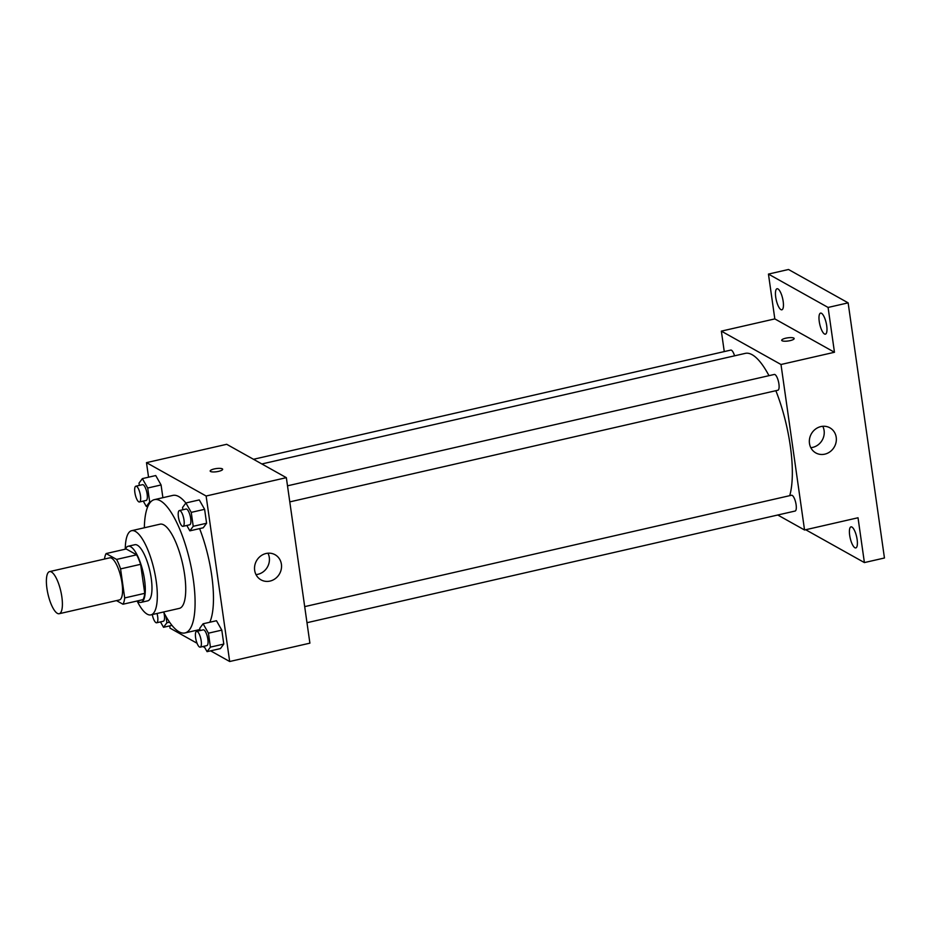 <?xml version="1.0" encoding="UTF-8"?>
<svg xmlns="http://www.w3.org/2000/svg" width="931" height="931" viewBox="0 0 931 931"><rect width="100%" height="100%" fill="white"/><g stroke="black" fill="none" stroke-linecap="round" stroke-linejoin="round"><path stroke-width="1.4" d="M57.338 613.343A21.599 6.575 77.1 0 1 47.4 591.29A21.599 6.575 77.1 0 1 49.576 571.611A21.599 6.575 77.1 0 1 60.794 591.197A21.599 6.575 77.1 0 1 59.212 613.715A21.599 6.575 77.1 0 1 57.338 613.343M49.576 571.611L109.742 557.844A21.599 6.575 77.1 0 1 120.96 577.429A21.599 6.575 77.1 0 1 119.366 599.948L59.212 613.715M106.134 553.561L126.185 548.976L136.648 554.829A27.872 8.484 77.1 0 1 140.616 564.314L144.747 593.338L124.696 597.935L120.564 568.899A27.872 8.484 77.1 0 0 116.596 559.415L106.134 553.561A27.872 8.484 77.1 0 0 104.505 559.042M116.491 600.611L122.973 604.231A27.872 8.484 77.1 0 0 124.696 597.935M144.747 593.338A27.872 8.484 77.1 0 1 143.025 599.645L122.973 604.231M137.241 600.972A28.791 8.763 -102.9 0 0 141.023 602.38A28.791 8.763 -102.9 0 0 143.153 572.356A28.791 8.763 -102.9 0 0 128.187 546.241A28.791 8.763 -102.9 0 0 125.394 549.15M128.187 546.241L134.867 544.716A28.791 8.763 77.1 0 1 149.833 570.831A28.791 8.763 77.1 0 1 147.715 600.856L141.023 602.38M140.616 564.314L120.564 568.899M136.648 554.829L116.596 559.415M137.113 600.995A43.187 13.15 -102.9 0 0 150.927 614.879A43.187 13.15 -102.9 0 0 154.104 569.853A43.187 13.15 -102.9 0 0 131.655 530.682A43.187 13.15 -102.9 0 0 125.266 549.185M150.927 614.879L179.334 608.385A43.187 13.15 -102.9 0 0 182.511 563.348A43.187 13.15 -102.9 0 0 160.062 524.176L131.655 530.682M163.6 611.981A68.382 20.808 -102.9 0 0 184.955 632.952A68.382 20.808 -102.9 0 0 189.982 561.637A68.382 20.808 -102.9 0 0 154.453 499.621A68.382 20.808 -102.9 0 0 144.34 527.772M154.453 499.621L172.829 495.408A68.382 20.808 77.1 0 1 185.863 503.031M199.606 528.61A68.382 20.808 77.1 0 1 209.778 622.257M143.269 501.099L146.33 506.487L149.693 501.949L147.703 488.019L161.075 484.958L162.89 497.689L161.075 484.958L155.733 475.555L142.362 478.615L139.01 483.154L139.324 485.4M186.805 525.456L189.866 530.845L203.237 527.784L206.589 523.245L204.611 509.315L199.269 499.912L185.897 502.973L182.546 507.511L182.86 509.757M210.615 650.839L229.678 661.51L206.123 496.014L146.481 462.649L148.553 477.196M169.721 625.876L170.036 628.146L197.046 643.251M202.888 646.521L204.727 647.545M204.005 646.265L207.066 651.653L220.426 648.593L223.789 644.066L221.799 630.124L216.469 620.721L203.098 623.782L199.734 628.32L200.06 630.566M229.678 661.51L309.895 643.158L286.341 477.661L226.699 444.296L146.481 462.649M286.341 477.661L206.123 496.014M270.002 581.084A14.396 13.22 -60.8 0 1 261.006 579.85A14.396 13.22 -60.8 0 1 256.49 560.834A14.396 13.22 -60.8 0 1 275.064 554.725A14.396 13.22 -60.8 0 1 281.278 569.097A14.396 13.22 -60.8 0 1 270.002 581.084M210.569 471.493A6.296 1.594 171.9 0 1 210.173 471.039A6.296 1.594 171.9 0 1 216.19 468.584A6.296 1.594 171.9 0 1 222.649 469.271A6.296 1.594 171.9 0 1 217.621 471.563A6.296 1.594 171.9 0 1 210.569 471.493M210.173 471.039A6.296 1.594 171.9 0 1 216.19 468.584A6.296 1.594 171.9 0 1 222.649 469.271M267.965 553.212A14.396 13.22 -60.8 0 1 257.887 574.311A14.396 13.22 -60.8 0 1 256.002 574.602M261.855 463.964L745.289 353.373A79.182 24.101 77.1 0 1 768.983 375.67M775.849 390.706A79.182 24.101 77.1 0 1 789.721 495.664M306.986 622.711L795.121 511.038A8.088 2.467 -102.9 0 0 795.935 503.659A8.088 2.467 -102.9 0 0 792.211 495.397A8.088 2.467 -102.9 0 0 791.501 495.257L304.693 606.628M253.488 459.286L730.777 350.091A8.088 2.467 77.1 0 1 734.559 355.828M287.504 485.819L774.313 374.448A8.088 2.467 77.1 0 1 778.514 381.791A8.088 2.467 77.1 0 1 777.92 390.229L289.785 501.89M777.757 515.006L804.547 529.995L780.993 364.498L721.35 331.133L724.26 351.581M805.687 529.739L864.399 562.58L884.45 557.995L848.141 302.854L788.499 269.49L768.447 274.086L774.825 318.902L721.35 331.133M864.399 562.58L858.021 517.764L804.547 529.995M848.141 302.854L828.09 307.451L768.447 274.086M780.993 364.498L834.467 352.267L828.09 307.451M824.808 454.153A14.396 13.22 -60.8 0 1 815.812 452.932A14.396 13.22 -60.8 0 1 811.308 433.916A14.396 13.22 -60.8 0 1 829.87 427.806A14.396 13.22 -60.8 0 1 836.085 442.178A14.396 13.22 -60.8 0 1 824.808 454.153M834.467 352.267L774.825 318.902M782.087 340.746A6.296 1.594 171.9 0 1 781.703 340.292A6.296 1.594 171.9 0 1 787.707 337.837A6.296 1.594 171.9 0 1 794.166 338.523A6.296 1.594 171.9 0 1 789.151 340.827A6.296 1.594 171.9 0 1 782.087 340.746M781.703 340.304A6.296 1.594 171.9 0 1 787.707 337.837A6.296 1.594 171.9 0 1 794.166 338.523M822.771 426.282A14.396 13.22 -60.8 0 1 812.705 447.38A14.396 13.22 -60.8 0 1 810.808 447.683M783.169 301.353A10.8 3.282 77.1 0 1 781.854 309.802A10.8 3.282 77.1 0 1 776.245 300.003A10.8 3.282 77.1 0 1 777.036 288.75A10.8 3.282 77.1 0 1 783.169 301.353M826.705 325.71A10.8 3.282 77.1 0 1 825.39 334.159A10.8 3.282 77.1 0 1 819.78 324.36A10.8 3.282 77.1 0 1 820.572 313.107A10.8 3.282 77.1 0 1 826.705 325.71M857.125 539.48A10.8 3.282 77.1 0 1 855.81 547.917A10.8 3.282 77.1 0 1 850.201 538.13A10.8 3.282 77.1 0 1 850.992 526.865A10.8 3.282 77.1 0 1 857.125 539.48M207.066 651.653L210.418 647.115L208.439 633.185L203.098 623.782M196.592 631.358L203.272 629.833A8.088 2.467 77.1 0 1 207.473 637.165A8.088 2.467 77.1 0 1 206.88 645.602L200.2 647.138A8.088 2.467 77.1 0 1 199.502 646.998A8.088 2.467 77.1 0 1 195.778 638.736A8.088 2.467 77.1 0 1 196.592 631.358A8.088 2.467 77.1 0 1 200.793 638.701A8.088 2.467 77.1 0 1 200.2 647.138M220.426 648.593L223.789 644.066L210.418 647.115M223.789 644.066L221.799 630.124L208.439 633.185M221.799 630.124L216.469 620.721M189.866 530.845L193.229 526.306L191.239 512.376L185.897 502.973M179.392 510.549L186.084 509.024A8.088 2.467 77.1 0 1 190.285 516.356A8.088 2.467 77.1 0 1 189.691 524.793L183 526.329A8.088 2.467 77.1 0 1 182.301 526.19A8.088 2.467 77.1 0 1 178.577 517.927A8.088 2.467 77.1 0 1 179.392 510.549A8.088 2.467 77.1 0 1 183.605 517.892A8.088 2.467 77.1 0 1 183 526.329M203.237 527.784L206.589 523.245L193.229 526.306M206.589 523.245L204.611 509.315L191.239 512.376M204.611 509.315L199.269 499.912M160.469 621.908L163.53 627.296L166.882 622.758L165.986 616.427M163.868 612.517A8.088 2.467 77.1 0 1 163.344 621.245L156.664 622.781A8.088 2.467 77.1 0 1 155.966 622.641A8.088 2.467 77.1 0 1 152.277 614.576M171.956 625.364L163.53 627.296M169.558 622.152L166.882 622.758M157.048 613.482A8.088 2.467 77.1 0 1 156.664 622.781M147.703 488.019L142.362 478.615M135.856 486.191L142.548 484.667A8.088 2.467 77.1 0 1 146.749 491.999A8.088 2.467 77.1 0 1 146.155 500.436L139.464 501.972A8.088 2.467 77.1 0 1 138.766 501.832A8.088 2.467 77.1 0 1 135.042 493.57A8.088 2.467 77.1 0 1 135.856 486.191A8.088 2.467 77.1 0 1 140.069 493.535A8.088 2.467 77.1 0 1 139.464 501.972M148.006 506.103L146.33 506.487M150.915 501.669L149.693 501.949M161.075 484.958L155.733 475.555M199.909 629.519L184.955 632.952"/></g></svg>
